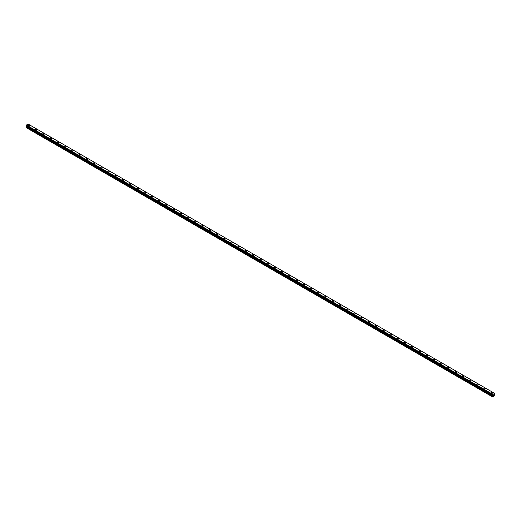 <?xml version="1.0" encoding="UTF-8"?>
<svg xmlns="http://www.w3.org/2000/svg" width="521" height="521" viewBox="0 0 521 521"><rect width="100%" height="100%" fill="white"/><g stroke="black" fill="none" stroke-linecap="round" stroke-linejoin="round"><path stroke-width="0.78" d="M28.251 125.6A0.808 0.469 180 0 1 28.753 125.17A0.808 0.469 180 0 1 29.638 125.274A0.808 0.469 180 0 1 29.873 125.6A0.808 0.469 180 0 1 29.371 126.036A0.808 0.469 180 0 1 28.492 125.932A0.808 0.469 180 0 1 28.251 125.6A0.808 0.469 180 0 1 28.753 125.17A0.808 0.469 180 0 1 29.638 125.274A0.808 0.469 180 0 1 29.873 125.6M35.487 129.781A0.808 0.469 180 0 1 35.988 129.345A0.808 0.469 180 0 1 36.867 129.449A0.808 0.469 180 0 1 37.108 129.781M36.867 129.449A0.808 0.469 180 0 1 37.108 129.775A0.808 0.469 180 0 1 36.607 130.211A0.808 0.469 180 0 1 35.721 130.107A0.808 0.469 180 0 1 35.487 129.775A0.808 0.469 180 0 1 35.988 129.345A0.808 0.469 180 0 1 36.867 129.449M42.715 133.956A0.808 0.469 180 0 1 43.217 133.519A0.808 0.469 180 0 1 44.103 133.623A0.808 0.469 180 0 1 44.337 133.956A0.808 0.469 180 0 1 43.836 134.385A0.808 0.469 180 0 1 42.956 134.281A0.808 0.469 180 0 1 42.715 133.956A0.808 0.469 180 0 1 43.217 133.526A0.808 0.469 180 0 1 44.103 133.623A0.808 0.469 180 0 1 44.337 133.956M49.951 138.13A0.808 0.469 180 0 1 50.452 137.694A0.808 0.469 180 0 1 51.332 137.798A0.808 0.469 180 0 1 51.572 138.13A0.808 0.469 180 0 1 51.071 138.56A0.808 0.469 180 0 1 50.185 138.462A0.808 0.469 180 0 1 49.951 138.13A0.808 0.469 180 0 1 50.452 137.7A0.808 0.469 180 0 1 51.332 137.798A0.808 0.469 180 0 1 51.572 138.13M57.186 142.305A0.808 0.469 180 0 1 57.681 141.875A0.808 0.469 180 0 1 58.567 141.972A0.808 0.469 180 0 1 58.801 142.305A0.808 0.469 180 0 1 58.3 142.734A0.808 0.469 180 0 1 57.421 142.637A0.808 0.469 180 0 1 57.186 142.305A0.808 0.469 180 0 1 57.681 141.875A0.808 0.469 180 0 1 58.567 141.972A0.808 0.469 180 0 1 58.801 142.305M64.415 146.479A0.808 0.469 180 0 1 64.917 146.049A0.808 0.469 180 0 1 65.796 146.147A0.808 0.469 180 0 1 66.037 146.479A0.808 0.469 180 0 1 65.535 146.909A0.808 0.469 180 0 1 64.656 146.811A0.808 0.469 180 0 1 64.415 146.479A0.808 0.469 180 0 1 64.917 146.049A0.808 0.469 180 0 1 65.796 146.154A0.808 0.469 180 0 1 66.037 146.479M71.651 150.654A0.808 0.469 180 0 1 72.145 150.224A0.808 0.469 180 0 1 73.031 150.328A0.808 0.469 180 0 1 73.266 150.654A0.808 0.469 180 0 1 72.771 151.09A0.808 0.469 180 0 1 71.885 150.986A0.808 0.469 180 0 1 71.651 150.654A0.808 0.469 180 0 1 72.145 150.224A0.808 0.469 180 0 1 73.031 150.328A0.808 0.469 180 0 1 73.266 150.654M78.879 154.828A0.808 0.469 180 0 1 79.381 154.398A0.808 0.469 180 0 1 80.26 154.503A0.808 0.469 180 0 1 80.501 154.835A0.808 0.469 180 0 1 80 155.265A0.808 0.469 180 0 1 79.12 155.16A0.808 0.469 180 0 1 78.879 154.828A0.808 0.469 180 0 1 79.381 154.398A0.808 0.469 180 0 1 80.26 154.503A0.808 0.469 180 0 1 80.501 154.828M86.115 159.009A0.808 0.469 180 0 1 86.61 158.573A0.808 0.469 180 0 1 87.495 158.677A0.808 0.469 180 0 1 87.73 159.009A0.808 0.469 180 0 1 87.235 159.439A0.808 0.469 180 0 1 86.349 159.335A0.808 0.469 180 0 1 86.115 159.009A0.808 0.469 180 0 1 86.61 158.573A0.808 0.469 180 0 1 87.495 158.677A0.808 0.469 180 0 1 87.73 159.009M93.344 163.184A0.808 0.469 180 0 1 93.845 162.747A0.808 0.469 180 0 1 94.731 162.852A0.808 0.469 180 0 1 94.965 163.184A0.808 0.469 180 0 1 94.464 163.614A0.808 0.469 180 0 1 93.585 163.516A0.808 0.469 180 0 1 93.344 163.184A0.808 0.469 180 0 1 93.845 162.754A0.808 0.469 180 0 1 94.731 162.852A0.808 0.469 180 0 1 94.965 163.184M100.579 167.358A0.808 0.469 180 0 1 101.081 166.928A0.808 0.469 180 0 1 101.96 167.026A0.808 0.469 180 0 1 102.194 167.358A0.808 0.469 180 0 1 101.699 167.788A0.808 0.469 180 0 1 100.814 167.69A0.808 0.469 180 0 1 100.579 167.358A0.808 0.469 180 0 1 101.081 166.928A0.808 0.469 180 0 1 101.96 167.026A0.808 0.469 180 0 1 102.194 167.358M107.808 171.533A0.808 0.469 180 0 1 108.309 171.103A0.808 0.469 180 0 1 109.195 171.201A0.808 0.469 180 0 1 109.43 171.533A0.808 0.469 180 0 1 108.928 171.963A0.808 0.469 180 0 1 108.049 171.865A0.808 0.469 180 0 1 107.808 171.533A0.808 0.469 180 0 1 108.309 171.103A0.808 0.469 180 0 1 109.195 171.207A0.808 0.469 180 0 1 109.43 171.533M115.043 175.707A0.808 0.469 180 0 1 115.545 175.277A0.808 0.469 180 0 1 116.424 175.375A0.808 0.469 180 0 1 116.665 175.707A0.808 0.469 180 0 1 116.163 176.144A0.808 0.469 180 0 1 115.278 176.039A0.808 0.469 180 0 1 115.043 175.707A0.808 0.469 180 0 1 115.545 175.277A0.808 0.469 180 0 1 116.424 175.382A0.808 0.469 180 0 1 116.665 175.707M122.272 179.882A0.808 0.469 180 0 1 122.774 179.452A0.808 0.469 180 0 1 123.659 179.556A0.808 0.469 180 0 1 123.894 179.888A0.808 0.469 180 0 1 123.392 180.318A0.808 0.469 180 0 1 122.513 180.214A0.808 0.469 180 0 1 122.272 179.882A0.808 0.469 180 0 1 122.774 179.452A0.808 0.469 180 0 1 123.659 179.556A0.808 0.469 180 0 1 123.894 179.882M129.508 184.063A0.808 0.469 180 0 1 130.009 183.626A0.808 0.469 180 0 1 130.888 183.731A0.808 0.469 180 0 1 131.129 184.063A0.808 0.469 180 0 1 130.628 184.493A0.808 0.469 180 0 1 129.742 184.388A0.808 0.469 180 0 1 129.508 184.063A0.808 0.469 180 0 1 130.009 183.626A0.808 0.469 180 0 1 130.888 183.731A0.808 0.469 180 0 1 131.129 184.063M136.736 188.237A0.808 0.469 180 0 1 137.238 187.801A0.808 0.469 180 0 1 138.124 187.905A0.808 0.469 180 0 1 138.358 188.237A0.808 0.469 180 0 1 137.857 188.667A0.808 0.469 180 0 1 136.977 188.569A0.808 0.469 180 0 1 136.736 188.237A0.808 0.469 180 0 1 137.238 187.807A0.808 0.469 180 0 1 138.124 187.905A0.808 0.469 180 0 1 138.358 188.237M143.972 192.412A0.808 0.469 180 0 1 144.473 191.982A0.808 0.469 180 0 1 145.352 192.08A0.808 0.469 180 0 1 145.593 192.412A0.808 0.469 180 0 1 145.092 192.842A0.808 0.469 180 0 1 144.206 192.744A0.808 0.469 180 0 1 143.972 192.412A0.808 0.469 180 0 1 144.473 191.982A0.808 0.469 180 0 1 145.352 192.08A0.808 0.469 180 0 1 145.593 192.412M151.207 196.586A0.808 0.469 180 0 1 151.702 196.156A0.808 0.469 180 0 1 152.588 196.254A0.808 0.469 180 0 1 152.822 196.586A0.808 0.469 180 0 1 152.321 197.016A0.808 0.469 180 0 1 151.442 196.918A0.808 0.469 180 0 1 151.207 196.586A0.808 0.469 180 0 1 151.702 196.156A0.808 0.469 180 0 1 152.588 196.261A0.808 0.469 180 0 1 152.822 196.586M158.436 200.761A0.808 0.469 180 0 1 158.938 200.331A0.808 0.469 180 0 1 159.817 200.429A0.808 0.469 180 0 1 160.058 200.761A0.808 0.469 180 0 1 159.556 201.197A0.808 0.469 180 0 1 158.677 201.093A0.808 0.469 180 0 1 158.436 200.761A0.808 0.469 180 0 1 158.938 200.331A0.808 0.469 180 0 1 159.817 200.435A0.808 0.469 180 0 1 160.058 200.761M165.671 204.935A0.808 0.469 180 0 1 166.166 204.506A0.808 0.469 180 0 1 167.052 204.61A0.808 0.469 180 0 1 167.287 204.942A0.808 0.469 180 0 1 166.792 205.372A0.808 0.469 180 0 1 165.906 205.267A0.808 0.469 180 0 1 165.671 204.935A0.808 0.469 180 0 1 166.166 204.506A0.808 0.469 180 0 1 167.052 204.61A0.808 0.469 180 0 1 167.287 204.935M172.9 209.116A0.808 0.469 180 0 1 173.402 208.68A0.808 0.469 180 0 1 174.281 208.784A0.808 0.469 180 0 1 174.522 209.116A0.808 0.469 180 0 1 174.021 209.546A0.808 0.469 180 0 1 173.141 209.442A0.808 0.469 180 0 1 172.9 209.116A0.808 0.469 180 0 1 173.402 208.68A0.808 0.469 180 0 1 174.281 208.784A0.808 0.469 180 0 1 174.522 209.116M180.136 213.291A0.808 0.469 180 0 1 180.631 212.855A0.808 0.469 180 0 1 181.516 212.959A0.808 0.469 180 0 1 181.751 213.291A0.808 0.469 180 0 1 181.256 213.721A0.808 0.469 180 0 1 180.37 213.617A0.808 0.469 180 0 1 180.136 213.291A0.808 0.469 180 0 1 180.631 212.861A0.808 0.469 180 0 1 181.516 212.959A0.808 0.469 180 0 1 181.751 213.291M187.365 217.465A0.808 0.469 180 0 1 187.866 217.036A0.808 0.469 180 0 1 188.752 217.133A0.808 0.469 180 0 1 188.986 217.465A0.808 0.469 180 0 1 188.485 217.895A0.808 0.469 180 0 1 187.606 217.798A0.808 0.469 180 0 1 187.365 217.465A0.808 0.469 180 0 1 187.866 217.036A0.808 0.469 180 0 1 188.752 217.133A0.808 0.469 180 0 1 188.986 217.465M195.981 221.314A0.808 0.469 180 0 1 196.215 221.64A0.808 0.469 180 0 1 195.72 222.07A0.808 0.469 180 0 1 194.834 221.972A0.808 0.469 180 0 1 194.6 221.64A0.808 0.469 180 0 1 195.101 221.21A0.808 0.469 180 0 1 195.981 221.314M194.6 221.64A0.808 0.469 180 0 1 195.101 221.21A0.808 0.469 180 0 1 195.981 221.308A0.808 0.469 180 0 1 196.215 221.64M201.829 225.814A0.808 0.469 180 0 1 202.33 225.385A0.808 0.469 180 0 1 203.216 225.482A0.808 0.469 180 0 1 203.45 225.814A0.808 0.469 180 0 1 202.949 226.251A0.808 0.469 180 0 1 202.07 226.147A0.808 0.469 180 0 1 201.829 225.814A0.808 0.469 180 0 1 202.33 225.385A0.808 0.469 180 0 1 203.216 225.489A0.808 0.469 180 0 1 203.45 225.814M209.064 229.989A0.808 0.469 180 0 1 209.566 229.559A0.808 0.469 180 0 1 210.445 229.663A0.808 0.469 180 0 1 210.686 229.995A0.808 0.469 180 0 1 210.184 230.425A0.808 0.469 180 0 1 209.299 230.321A0.808 0.469 180 0 1 209.064 229.989A0.808 0.469 180 0 1 209.566 229.559A0.808 0.469 180 0 1 210.445 229.663A0.808 0.469 180 0 1 210.686 229.989M216.293 234.17A0.808 0.469 180 0 1 216.795 233.734A0.808 0.469 180 0 1 217.68 233.838A0.808 0.469 180 0 1 217.915 234.17A0.808 0.469 180 0 1 217.413 234.6A0.808 0.469 180 0 1 216.534 234.496A0.808 0.469 180 0 1 216.293 234.17A0.808 0.469 180 0 1 216.795 233.734A0.808 0.469 180 0 1 217.68 233.838A0.808 0.469 180 0 1 217.915 234.17M223.529 238.344A0.808 0.469 180 0 1 224.03 237.908A0.808 0.469 180 0 1 224.909 238.012A0.808 0.469 180 0 1 225.15 238.344A0.808 0.469 180 0 1 224.649 238.774A0.808 0.469 180 0 1 223.763 238.67A0.808 0.469 180 0 1 223.529 238.344A0.808 0.469 180 0 1 224.03 237.915A0.808 0.469 180 0 1 224.909 238.012A0.808 0.469 180 0 1 225.15 238.344M230.764 242.519A0.808 0.469 180 0 1 231.259 242.089A0.808 0.469 180 0 1 232.145 242.187A0.808 0.469 180 0 1 232.379 242.519A0.808 0.469 180 0 1 231.878 242.949A0.808 0.469 180 0 1 230.998 242.851A0.808 0.469 180 0 1 230.764 242.519A0.808 0.469 180 0 1 231.259 242.089A0.808 0.469 180 0 1 232.145 242.187A0.808 0.469 180 0 1 232.379 242.519M237.993 246.694A0.808 0.469 180 0 1 238.494 246.264A0.808 0.469 180 0 1 239.373 246.361A0.808 0.469 180 0 1 239.614 246.694A0.808 0.469 180 0 1 239.113 247.123A0.808 0.469 180 0 1 238.227 247.026A0.808 0.469 180 0 1 237.993 246.694A0.808 0.469 180 0 1 238.494 246.264A0.808 0.469 180 0 1 239.373 246.361A0.808 0.469 180 0 1 239.614 246.694M245.228 250.868A0.808 0.469 180 0 1 245.723 250.438A0.808 0.469 180 0 1 246.609 250.536A0.808 0.469 180 0 1 246.843 250.868A0.808 0.469 180 0 1 246.348 251.304A0.808 0.469 180 0 1 245.463 251.2A0.808 0.469 180 0 1 245.228 250.868A0.808 0.469 180 0 1 245.723 250.438A0.808 0.469 180 0 1 246.609 250.542A0.808 0.469 180 0 1 246.843 250.868M252.457 255.049A0.808 0.469 180 0 1 252.959 254.613A0.808 0.469 180 0 1 253.838 254.717A0.808 0.469 180 0 1 254.079 255.049M253.838 254.717A0.808 0.469 180 0 1 254.079 255.043A0.808 0.469 180 0 1 253.577 255.479A0.808 0.469 180 0 1 252.698 255.375A0.808 0.469 180 0 1 252.457 255.043A0.808 0.469 180 0 1 252.959 254.613A0.808 0.469 180 0 1 253.838 254.717M259.692 259.224A0.808 0.469 180 0 1 260.187 258.787A0.808 0.469 180 0 1 261.073 258.891A0.808 0.469 180 0 1 261.308 259.224A0.808 0.469 180 0 1 260.813 259.653A0.808 0.469 180 0 1 259.927 259.549A0.808 0.469 180 0 1 259.692 259.224A0.808 0.469 180 0 1 260.187 258.787A0.808 0.469 180 0 1 261.073 258.891A0.808 0.469 180 0 1 261.308 259.224M266.921 263.398A0.808 0.469 180 0 1 267.423 262.962A0.808 0.469 180 0 1 268.302 263.066A0.808 0.469 180 0 1 268.543 263.398A0.808 0.469 180 0 1 268.041 263.828A0.808 0.469 180 0 1 267.162 263.724A0.808 0.469 180 0 1 266.921 263.398A0.808 0.469 180 0 1 267.423 262.968A0.808 0.469 180 0 1 268.302 263.066A0.808 0.469 180 0 1 268.543 263.398M274.157 267.573A0.808 0.469 180 0 1 274.652 267.143A0.808 0.469 180 0 1 275.537 267.24A0.808 0.469 180 0 1 275.772 267.573A0.808 0.469 180 0 1 275.277 268.002A0.808 0.469 180 0 1 274.391 267.905A0.808 0.469 180 0 1 274.157 267.573A0.808 0.469 180 0 1 274.652 267.143A0.808 0.469 180 0 1 275.537 267.24A0.808 0.469 180 0 1 275.772 267.573M281.386 271.747A0.808 0.469 180 0 1 281.887 271.317A0.808 0.469 180 0 1 282.773 271.415A0.808 0.469 180 0 1 283.007 271.747A0.808 0.469 180 0 1 282.506 272.177A0.808 0.469 180 0 1 281.627 272.079A0.808 0.469 180 0 1 281.386 271.747A0.808 0.469 180 0 1 281.887 271.317A0.808 0.469 180 0 1 282.773 271.415A0.808 0.469 180 0 1 283.007 271.747M290.002 275.596A0.808 0.469 180 0 1 290.236 275.922A0.808 0.469 180 0 1 289.741 276.358A0.808 0.469 180 0 1 288.855 276.254A0.808 0.469 180 0 1 288.621 275.922A0.808 0.469 180 0 1 289.122 275.492A0.808 0.469 180 0 1 290.002 275.596M288.621 275.922A0.808 0.469 180 0 1 289.122 275.492A0.808 0.469 180 0 1 290.002 275.589A0.808 0.469 180 0 1 290.236 275.922M295.85 280.096A0.808 0.469 180 0 1 296.351 279.666A0.808 0.469 180 0 1 297.237 279.77A0.808 0.469 180 0 1 297.471 280.103A0.808 0.469 180 0 1 296.97 280.532A0.808 0.469 180 0 1 296.091 280.428A0.808 0.469 180 0 1 295.85 280.096A0.808 0.469 180 0 1 296.351 279.666A0.808 0.469 180 0 1 297.237 279.77A0.808 0.469 180 0 1 297.471 280.096M303.085 284.277A0.808 0.469 180 0 1 303.587 283.841A0.808 0.469 180 0 1 304.466 283.945A0.808 0.469 180 0 1 304.707 284.277A0.808 0.469 180 0 1 304.205 284.707A0.808 0.469 180 0 1 303.32 284.603A0.808 0.469 180 0 1 303.085 284.277A0.808 0.469 180 0 1 303.587 283.841A0.808 0.469 180 0 1 304.466 283.945A0.808 0.469 180 0 1 304.707 284.277M310.314 288.452A0.808 0.469 180 0 1 310.816 288.015A0.808 0.469 180 0 1 311.701 288.12A0.808 0.469 180 0 1 311.936 288.452A0.808 0.469 180 0 1 311.434 288.881A0.808 0.469 180 0 1 310.555 288.777A0.808 0.469 180 0 1 310.314 288.452A0.808 0.469 180 0 1 310.816 288.022A0.808 0.469 180 0 1 311.701 288.12A0.808 0.469 180 0 1 311.936 288.452M317.55 292.626A0.808 0.469 180 0 1 318.051 292.196A0.808 0.469 180 0 1 318.93 292.294A0.808 0.469 180 0 1 319.171 292.626A0.808 0.469 180 0 1 318.67 293.056A0.808 0.469 180 0 1 317.784 292.958A0.808 0.469 180 0 1 317.55 292.626A0.808 0.469 180 0 1 318.051 292.196A0.808 0.469 180 0 1 318.93 292.294A0.808 0.469 180 0 1 319.171 292.626M324.785 296.801A0.808 0.469 180 0 1 325.28 296.371A0.808 0.469 180 0 1 326.166 296.469A0.808 0.469 180 0 1 326.4 296.801A0.808 0.469 180 0 1 325.899 297.231A0.808 0.469 180 0 1 325.019 297.133A0.808 0.469 180 0 1 324.785 296.801A0.808 0.469 180 0 1 325.28 296.371A0.808 0.469 180 0 1 326.166 296.469A0.808 0.469 180 0 1 326.4 296.801M332.014 300.975A0.808 0.469 180 0 1 332.515 300.545A0.808 0.469 180 0 1 333.394 300.643A0.808 0.469 180 0 1 333.635 300.975A0.808 0.469 180 0 1 333.134 301.412A0.808 0.469 180 0 1 332.248 301.307A0.808 0.469 180 0 1 332.014 300.975A0.808 0.469 180 0 1 332.515 300.545A0.808 0.469 180 0 1 333.394 300.65A0.808 0.469 180 0 1 333.635 300.975M339.249 305.15A0.808 0.469 180 0 1 339.744 304.72A0.808 0.469 180 0 1 340.63 304.824A0.808 0.469 180 0 1 340.864 305.156A0.808 0.469 180 0 1 340.369 305.586A0.808 0.469 180 0 1 339.484 305.482A0.808 0.469 180 0 1 339.249 305.15A0.808 0.469 180 0 1 339.744 304.72A0.808 0.469 180 0 1 340.63 304.824A0.808 0.469 180 0 1 340.864 305.15M346.478 309.331A0.808 0.469 180 0 1 346.979 308.894A0.808 0.469 180 0 1 347.859 308.999A0.808 0.469 180 0 1 348.1 309.331A0.808 0.469 180 0 1 347.598 309.761A0.808 0.469 180 0 1 346.719 309.656A0.808 0.469 180 0 1 346.478 309.331A0.808 0.469 180 0 1 346.979 308.894A0.808 0.469 180 0 1 347.859 308.999A0.808 0.469 180 0 1 348.1 309.331M353.713 313.505A0.808 0.469 180 0 1 354.208 313.069A0.808 0.469 180 0 1 355.094 313.173A0.808 0.469 180 0 1 355.329 313.505A0.808 0.469 180 0 1 354.834 313.935A0.808 0.469 180 0 1 353.948 313.831A0.808 0.469 180 0 1 353.713 313.505A0.808 0.469 180 0 1 354.208 313.075A0.808 0.469 180 0 1 355.094 313.173A0.808 0.469 180 0 1 355.329 313.505M360.942 317.68A0.808 0.469 180 0 1 361.444 317.25A0.808 0.469 180 0 1 362.323 317.348A0.808 0.469 180 0 1 362.564 317.68A0.808 0.469 180 0 1 362.062 318.11A0.808 0.469 180 0 1 361.183 318.012A0.808 0.469 180 0 1 360.942 317.68A0.808 0.469 180 0 1 361.444 317.25A0.808 0.469 180 0 1 362.323 317.348A0.808 0.469 180 0 1 362.564 317.68M368.178 321.854A0.808 0.469 180 0 1 368.679 321.424A0.808 0.469 180 0 1 369.558 321.522A0.808 0.469 180 0 1 369.793 321.854A0.808 0.469 180 0 1 369.298 322.284A0.808 0.469 180 0 1 368.412 322.186A0.808 0.469 180 0 1 368.178 321.854A0.808 0.469 180 0 1 368.679 321.424A0.808 0.469 180 0 1 369.558 321.522A0.808 0.469 180 0 1 369.793 321.854M375.407 326.029A0.808 0.469 180 0 1 375.908 325.599A0.808 0.469 180 0 1 376.794 325.697A0.808 0.469 180 0 1 377.028 326.029A0.808 0.469 180 0 1 376.527 326.459A0.808 0.469 180 0 1 375.648 326.361A0.808 0.469 180 0 1 375.407 326.029A0.808 0.469 180 0 1 375.908 325.599A0.808 0.469 180 0 1 376.794 325.703A0.808 0.469 180 0 1 377.028 326.029M382.642 330.203A0.808 0.469 180 0 1 383.143 329.773A0.808 0.469 180 0 1 384.023 329.878A0.808 0.469 180 0 1 384.264 330.21A0.808 0.469 180 0 1 383.762 330.64A0.808 0.469 180 0 1 382.876 330.535A0.808 0.469 180 0 1 382.642 330.203A0.808 0.469 180 0 1 383.143 329.773A0.808 0.469 180 0 1 384.023 329.878A0.808 0.469 180 0 1 384.264 330.203M389.871 334.378A0.808 0.469 180 0 1 390.372 333.948A0.808 0.469 180 0 1 391.258 334.052A0.808 0.469 180 0 1 391.492 334.384A0.808 0.469 180 0 1 390.991 334.814A0.808 0.469 180 0 1 390.112 334.71A0.808 0.469 180 0 1 389.871 334.378A0.808 0.469 180 0 1 390.372 333.948A0.808 0.469 180 0 1 391.258 334.052A0.808 0.469 180 0 1 391.492 334.378M397.106 338.559A0.808 0.469 180 0 1 397.608 338.122A0.808 0.469 180 0 1 398.487 338.227A0.808 0.469 180 0 1 398.728 338.559A0.808 0.469 180 0 1 398.226 338.989A0.808 0.469 180 0 1 397.341 338.884A0.808 0.469 180 0 1 397.106 338.559A0.808 0.469 180 0 1 397.608 338.129A0.808 0.469 180 0 1 398.487 338.227A0.808 0.469 180 0 1 398.728 338.559M404.335 342.733A0.808 0.469 180 0 1 404.837 342.304A0.808 0.469 180 0 1 405.722 342.401A0.808 0.469 180 0 1 405.957 342.733A0.808 0.469 180 0 1 405.455 343.163A0.808 0.469 180 0 1 404.576 343.065A0.808 0.469 180 0 1 404.335 342.733A0.808 0.469 180 0 1 404.837 342.304A0.808 0.469 180 0 1 405.722 342.401A0.808 0.469 180 0 1 405.957 342.733M411.57 346.908A0.808 0.469 180 0 1 412.072 346.478A0.808 0.469 180 0 1 412.951 346.576A0.808 0.469 180 0 1 413.192 346.908A0.808 0.469 180 0 1 412.691 347.338A0.808 0.469 180 0 1 411.805 347.24A0.808 0.469 180 0 1 411.57 346.908A0.808 0.469 180 0 1 412.072 346.478A0.808 0.469 180 0 1 412.951 346.576A0.808 0.469 180 0 1 413.192 346.908M418.806 351.082A0.808 0.469 180 0 1 419.301 350.653A0.808 0.469 180 0 1 420.187 350.75A0.808 0.469 180 0 1 420.421 351.082A0.808 0.469 180 0 1 419.919 351.512A0.808 0.469 180 0 1 419.04 351.415A0.808 0.469 180 0 1 418.806 351.082A0.808 0.469 180 0 1 419.301 350.653A0.808 0.469 180 0 1 420.187 350.757A0.808 0.469 180 0 1 420.421 351.082M426.035 355.257A0.808 0.469 180 0 1 426.536 354.827A0.808 0.469 180 0 1 427.415 354.931A0.808 0.469 180 0 1 427.656 355.263A0.808 0.469 180 0 1 427.155 355.693A0.808 0.469 180 0 1 426.269 355.589A0.808 0.469 180 0 1 426.035 355.257A0.808 0.469 180 0 1 426.536 354.827A0.808 0.469 180 0 1 427.415 354.931A0.808 0.469 180 0 1 427.656 355.257M433.27 359.431A0.808 0.469 180 0 1 433.765 359.002A0.808 0.469 180 0 1 434.651 359.106A0.808 0.469 180 0 1 434.885 359.438A0.808 0.469 180 0 1 434.39 359.868A0.808 0.469 180 0 1 433.505 359.764A0.808 0.469 180 0 1 433.27 359.431A0.808 0.469 180 0 1 433.765 359.002A0.808 0.469 180 0 1 434.651 359.106A0.808 0.469 180 0 1 434.885 359.431M440.499 363.612A0.808 0.469 180 0 1 441 363.176A0.808 0.469 180 0 1 441.88 363.28A0.808 0.469 180 0 1 442.121 363.612A0.808 0.469 180 0 1 441.619 364.042A0.808 0.469 180 0 1 440.74 363.938A0.808 0.469 180 0 1 440.499 363.612A0.808 0.469 180 0 1 441 363.183A0.808 0.469 180 0 1 441.88 363.28A0.808 0.469 180 0 1 442.121 363.612M447.734 367.787A0.808 0.469 180 0 1 448.229 367.351A0.808 0.469 180 0 1 449.115 367.455A0.808 0.469 180 0 1 449.349 367.787A0.808 0.469 180 0 1 448.855 368.217A0.808 0.469 180 0 1 447.969 368.119A0.808 0.469 180 0 1 447.734 367.787A0.808 0.469 180 0 1 448.229 367.357A0.808 0.469 180 0 1 449.115 367.455A0.808 0.469 180 0 1 449.349 367.787M454.963 371.961A0.808 0.469 180 0 1 455.465 371.532A0.808 0.469 180 0 1 456.344 371.629A0.808 0.469 180 0 1 456.585 371.961A0.808 0.469 180 0 1 456.083 372.391A0.808 0.469 180 0 1 455.204 372.294A0.808 0.469 180 0 1 454.963 371.961A0.808 0.469 180 0 1 455.465 371.532A0.808 0.469 180 0 1 456.344 371.629A0.808 0.469 180 0 1 456.585 371.961M462.199 376.136A0.808 0.469 180 0 1 462.7 375.706A0.808 0.469 180 0 1 463.579 375.804A0.808 0.469 180 0 1 463.814 376.136A0.808 0.469 180 0 1 463.319 376.566A0.808 0.469 180 0 1 462.433 376.468A0.808 0.469 180 0 1 462.199 376.136A0.808 0.469 180 0 1 462.7 375.706A0.808 0.469 180 0 1 463.579 375.81A0.808 0.469 180 0 1 463.814 376.136M469.428 380.317A0.808 0.469 180 0 1 469.929 379.881A0.808 0.469 180 0 1 470.815 379.985A0.808 0.469 180 0 1 471.049 380.317M470.815 379.985A0.808 0.469 180 0 1 471.049 380.31A0.808 0.469 180 0 1 470.548 380.747A0.808 0.469 180 0 1 469.668 380.643A0.808 0.469 180 0 1 469.428 380.31A0.808 0.469 180 0 1 469.929 379.881A0.808 0.469 180 0 1 470.815 379.985M476.663 384.485A0.808 0.469 180 0 1 477.164 384.055A0.808 0.469 180 0 1 478.044 384.159A0.808 0.469 180 0 1 478.285 384.491A0.808 0.469 180 0 1 477.783 384.921A0.808 0.469 180 0 1 476.897 384.817A0.808 0.469 180 0 1 476.663 384.485A0.808 0.469 180 0 1 477.164 384.055A0.808 0.469 180 0 1 478.044 384.159A0.808 0.469 180 0 1 478.285 384.485M483.892 388.666A0.808 0.469 180 0 1 484.393 388.23A0.808 0.469 180 0 1 485.279 388.334A0.808 0.469 180 0 1 485.513 388.666A0.808 0.469 180 0 1 485.012 389.096A0.808 0.469 180 0 1 484.133 388.992A0.808 0.469 180 0 1 483.892 388.666A0.808 0.469 180 0 1 484.393 388.236A0.808 0.469 180 0 1 485.279 388.334A0.808 0.469 180 0 1 485.513 388.666M491.127 392.841A0.808 0.469 180 0 1 491.629 392.404A0.808 0.469 180 0 1 492.508 392.508A0.808 0.469 180 0 1 492.749 392.841A0.808 0.469 180 0 1 492.247 393.27A0.808 0.469 180 0 1 491.362 393.173A0.808 0.469 180 0 1 491.127 392.841A0.808 0.469 180 0 1 491.629 392.411A0.808 0.469 180 0 1 492.508 392.508A0.808 0.469 180 0 1 492.749 392.841M493.433 395.517L493.674 394.905M493.817 395.302L494.051 394.781M26.317 125.997L492.736 395.198L492.54 396.878L494.826 395.693L494.54 394.547L494.911 393.55L28.173 124.083M492.606 395.192L492.873 394.384L494.676 393.414M26.434 126.069L26.05 127.547L492.54 396.878M492.579 395.192L26.089 125.867L492.579 395.192L26.089 125.867L26.382 125.06L28.127 124.057L494.618 393.381M492.873 394.384L26.382 125.06M492.827 394.469L26.337 125.144M492.801 394.534L26.31 125.209M492.612 394.859L26.122 125.535M492.579 394.898L26.089 125.574M492.56 394.931L26.07 125.607M492.54 394.996L26.05 125.665M492.54 395.139L26.05 125.815M492.951 395.465L26.46 126.141M492.951 395.68L26.46 126.356M492.912 395.797L26.428 126.473M492.573 396.39L26.083 127.059M492.54 396.507L26.05 127.183M492.814 395.328L26.324 126.004"/></g></svg>
